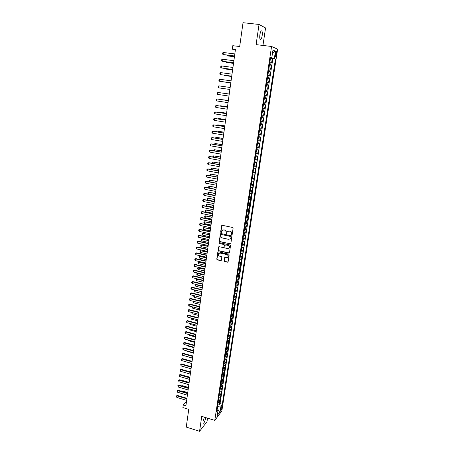 <?xml version="1.0" encoding="UTF-8"?>
<svg xmlns="http://www.w3.org/2000/svg" width="454" height="454" viewBox="0 0 454 454"><rect width="100%" height="100%" fill="white"/><g stroke="black" fill="none" stroke-linecap="round" stroke-linejoin="round"><path stroke-width="0.68" d="M231.699 234.866L232.164 234.536L233.101 228.203L232.607 227.482L222.199 225.286L221.541 225.757L220.638 232.068L220.979 232.567L221.376 232.408L221.864 230.632L223.669 229.917L224.531 230.099C225.632 230.456 226.154 231.222 226.103 232.397L226.325 233.714L226.728 233.555L227.199 231.795L229.032 231.063L229.9 231.245C231.007 231.602 231.534 232.369 231.478 233.543L231.699 234.866M227.948 231.165L230.099 231.143C231.205 231.495 231.727 232.261 231.671 233.441L231.551 234.258L232.056 234.763M221.961 225.286L220.843 231.96L221.331 232.465M222.619 230.013L224.736 230.002C225.837 230.354 226.359 231.114 226.302 232.289L226.183 233.106L226.677 233.611M204.374 417.175L203.023 421.42L203.08 423.298C203.977 423.423 204.816 421.709 205.594 418.162L205.662 417.572M262.157 35.764C262.446 33.579 262.372 32.013 261.941 31.076C261.169 30.322 260.488 31.519 259.898 34.669C259.614 36.859 259.688 38.414 260.114 39.339C260.891 40.088 261.572 38.891 262.157 35.764M222.006 407.522L221.995 406.551C221.592 406.483 221.2 407.323 220.814 409.088L220.826 410.053C221.229 410.121 221.626 409.275 222.006 407.522M224.123 260.823L224.605 261.538L227.488 262.196L228.073 261.958L229.168 254.853L228.68 254.138L218.397 251.828L217.829 252.055L216.762 259.143L217.245 259.853L220.706 260.647L221.359 260.193L221.785 257.259L221.302 256.544L219.577 256.158C218.38 255.653 218.028 254.813 218.51 253.644L220.025 253.043L226.796 254.563C227.982 255.057 228.345 255.886 227.885 257.055L226.336 257.69L224.628 257.662L224.123 260.823L224.804 261.408L228.004 262.049M262.957 45.445L265.556 27.949L259.041 24.454L243.032 22.7L239.684 46.524L232.788 45.689L232.317 49.123L235.439 49.509L185.913 405.774L183.251 404.957L182.894 407.561L188.745 409.36L186.254 427.089L199.561 431.3L207.001 421.698L207.529 418.145M259.041 24.454L256.09 44.623L271.566 46.478L214.782 420.387L201.741 416.363L199.561 431.3M230.178 243.968L230.842 243.503L231.875 236.517L231.381 235.796L221.013 233.566L220.355 234.031L219.361 240.989L219.849 241.704L230.666 243.838M230.513 245.716L229.491 252.657L228.827 253.116L218.544 250.812L218.056 250.097L218.567 246.914L219.134 246.687L223.3 247.612L223.958 247.152L224.242 245.183L223.754 244.473L219.413 243.514L219.134 242.85L219.532 242.691L230.025 245.001L230.513 245.716M217.971 403.958L219.43 404.395L219.901 401.291L219.214 402.165L219.532 400.087L218.408 400.576M218.754 398.782L220.218 399.214L220.695 396.098L220.008 396.961L220.326 394.872L219.203 395.349M219.543 393.584L221.013 394.015L221.49 390.888L220.803 391.734L221.126 389.64L219.997 390.105M220.332 388.363L221.813 388.794L222.29 385.656L221.603 386.485L221.927 384.379L220.797 384.839M221.126 383.125L222.613 383.556L223.096 380.395L222.409 381.218L222.732 379.101L221.603 379.544M221.921 377.859L223.419 378.29L223.901 375.118L223.215 375.923L223.544 373.795L222.415 374.232M222.721 372.575L224.225 373.001L224.713 369.817L224.026 370.606L224.355 368.472L223.226 368.898M223.527 367.263L225.036 367.689L225.524 364.488L224.844 365.266L225.167 363.121L224.038 363.535M224.333 361.929L225.854 362.354L226.342 359.142L225.661 359.897L225.99 357.746L224.861 358.155M225.144 356.577L226.671 356.997L227.165 353.768L226.484 354.512L226.813 352.349L225.683 352.747M225.956 351.197L227.494 351.617L227.987 348.377L227.306 349.103L227.641 346.93L226.506 347.316M226.773 345.795L228.317 346.209L228.816 342.957L228.135 343.667L228.47 341.487L227.335 341.862M227.59 340.369L229.145 340.784L229.645 337.515L228.969 338.207L229.304 336.017L228.169 336.38M228.419 334.916L229.979 335.33L230.479 332.05L229.809 332.725L230.144 330.529L229.009 330.875M229.242 329.445L230.814 329.854L231.319 326.557L230.649 327.221L230.984 325.013L229.849 325.348M230.076 323.946L231.659 324.355L232.164 321.04L231.489 321.687L231.829 319.468L230.694 319.798M230.91 318.424L232.499 318.833L233.01 315.502L232.34 316.132L232.675 313.907L231.54 314.219M233.191 310.553L232.051 310.865L231.744 312.874L233.35 313.283L233.861 309.94L233.191 310.553L233.532 308.317L232.391 308.618M234.043 304.946L232.908 305.247L232.596 307.29L234.202 307.71L234.712 304.35L234.043 304.946L234.389 302.699L233.248 302.994M233.447 301.711L235.053 302.109L235.569 298.738L234.905 299.317L235.246 297.058L234.111 297.342M234.298 296.093L235.915 296.485L236.432 293.102L235.768 293.664L236.114 291.394L234.973 291.667M235.155 290.447L236.778 290.838L237.294 287.439L236.63 287.984L236.982 285.702L235.842 285.963M236.018 284.777L237.646 285.163L238.168 281.752L237.504 282.274L237.851 279.987L236.71 280.231M236.886 279.085L238.515 279.465L239.037 276.038L238.378 276.543L238.73 274.244L237.59 274.477M237.754 273.365L239.389 273.745L239.916 270.295L239.258 270.788L239.61 268.479L238.463 268.7M238.628 267.616L240.268 267.991L240.796 264.529L240.138 265.005L240.489 262.684L239.349 262.894M239.508 261.844L241.148 262.219L241.681 258.74L241.023 259.194L241.38 256.862L240.234 257.06M240.393 256.045L242.039 256.414L242.572 252.918L241.914 253.355L242.271 251.017L241.125 251.198M241.278 250.222L242.93 250.585L243.463 247.078L242.811 247.492L243.168 245.143L242.022 245.313M242.169 244.371L243.821 244.729L244.36 241.205L243.707 241.607L244.07 239.241L242.924 239.4M243.06 238.492L244.717 238.849L245.262 235.308L244.61 235.688L244.973 233.316L243.826 233.464M243.957 232.584L245.625 232.942L246.164 229.383L245.518 229.747L245.881 227.358L244.734 227.494M244.859 226.654L246.528 227.006L247.078 223.43L246.426 223.771L246.794 221.376L245.648 221.501M245.767 220.695L247.441 221.041L247.992 217.449L247.345 217.772L247.708 215.366L246.562 215.474M246.681 214.708L248.355 215.048L248.906 211.445L248.264 211.746L248.633 209.328L247.481 209.425M247.595 208.698L249.274 209.033L249.831 205.407L249.184 205.696L249.558 203.267L248.406 203.347M248.514 202.654L250.199 202.989L250.756 199.346L250.114 199.612L250.483 197.172L249.337 197.24M249.433 196.588L251.124 196.917L251.686 193.256L251.045 193.5L251.42 191.049L250.268 191.1M250.364 190.487L252.061 190.811L252.623 187.139L251.981 187.36L252.356 184.897L251.21 184.937M251.295 184.364L252.997 184.682L253.559 180.993L252.923 181.191L253.298 178.717L252.152 178.745M252.231 178.206L253.939 178.524L254.501 174.813L253.871 175L254.246 172.509L253.094 172.52M253.173 172.026L254.881 172.338L255.449 168.61L254.819 168.769L255.199 166.272L254.047 166.272M254.115 165.812L255.829 166.119L256.402 162.373L255.772 162.515L256.158 160.007L255 159.99M255.069 159.57L256.788 159.876L257.361 156.114L256.731 156.233L257.117 153.707L255.965 153.679M256.022 153.299L257.747 153.6L258.32 149.82L257.696 149.916L258.082 147.385L256.93 147.34M256.981 147L258.706 147.295L259.291 143.498L258.661 143.572L259.052 141.029L257.895 140.967M257.94 140.672L259.677 140.961L260.261 137.142L259.637 137.199L260.023 134.639L258.871 134.566M258.911 134.31L260.647 134.594L261.232 130.763L260.613 130.792L261.005 128.227L259.847 128.136M259.881 127.92L261.623 128.198L262.213 124.351L261.595 124.356L261.986 121.774L260.834 121.672M260.857 121.502L262.605 121.774L263.201 117.904L262.582 117.892L262.974 115.299L261.822 115.174M261.839 115.049L263.592 115.322L264.188 111.429L263.57 111.395L263.967 108.79L262.815 108.654M262.826 108.568L264.586 108.835L265.181 104.925L264.568 104.868L264.966 102.246L263.808 102.093M263.814 102.054L265.579 102.315L266.18 98.387L265.567 98.308L265.97 95.675L264.813 95.505M265.97 95.675L266.583 95.766L267.185 91.822L265.408 91.572M265.414 91.538L266.572 91.714L266.975 89.069L267.588 89.183L268.189 85.221L266.413 84.977M266.424 84.898L267.582 85.091L267.991 82.435L268.598 82.571L269.205 78.587L267.423 78.349M267.44 78.23L268.598 78.44L269.006 75.767L269.614 75.926L270.221 71.925L268.433 71.692M268.462 71.522L269.619 71.749L270.028 69.065L270.629 69.252L271.248 65.228L269.483 64.786M269.455 65.001L271.248 65.228M275.504 53.249L275.328 56.903C275.669 57.249 275.981 56.659 276.27 55.144L276.446 51.484C276.111 51.137 275.799 51.728 275.504 53.249M271.566 46.478L277.632 49.18L221.836 411.006L214.782 420.387M219.43 404.395L220.059 403.583L222.301 404.259L275.453 59.037L270.522 57.964M222.301 404.259L220.996 405.955L220.122 411.647L217.228 415.472L218.102 409.718L216.745 411.483L270.641 57.21L271.815 57.658L272.973 50.065L275.47 51.132L274.324 58.606M220.059 403.583L272.82 58.708L272.275 58.504L271.657 62.544L269.897 62.085M269.619 71.749L270.221 71.925M268.598 78.44L269.205 78.587M267.582 85.091L268.189 85.221M266.572 91.714L267.185 91.822M265.579 102.315L264.966 102.246M264.586 108.835L263.967 108.79M263.592 115.322L262.974 115.299M262.605 121.774L261.986 121.774M261.623 128.198L261.005 128.227M260.647 134.594L260.023 134.639M259.677 140.961L259.052 141.029M258.706 147.295L258.082 147.385M257.747 153.6L257.117 153.707M256.788 159.876L256.158 160.007M255.829 166.119L255.199 166.272M254.881 172.338L254.246 172.509M253.939 178.524L253.298 178.717M252.997 184.682L252.356 184.897M252.061 190.811L251.42 191.049M251.124 196.917L250.483 197.172M250.199 202.989L249.558 203.267M249.274 209.033L248.633 209.328M248.355 215.048L247.708 215.366M247.441 221.041L246.794 221.376M246.528 227.006L245.881 227.358M245.625 232.942L244.973 233.316M244.717 238.849L244.07 239.241M243.821 244.729L243.168 245.143M242.93 250.585L242.271 251.017M242.039 256.414L241.38 256.862M241.148 262.219L240.489 262.684M240.268 267.991L239.61 268.479M239.389 273.745L238.73 274.244M238.515 279.465L237.851 279.987M237.646 285.163L236.982 285.702M236.778 290.838L236.114 291.394M235.915 296.485L235.246 297.058M235.053 302.109L234.389 302.699M234.202 307.71L233.532 308.317M233.35 313.283L232.675 313.907M232.499 318.833L231.829 319.468M231.659 324.355L230.984 325.013M230.814 329.854L230.144 330.529M229.979 335.33L229.304 336.017M229.145 340.784L228.47 341.487M228.317 346.209L227.641 346.93M227.494 351.617L226.813 352.349M226.671 356.997L225.99 357.746M225.854 362.354L225.167 363.121M225.036 367.689L224.355 368.472M224.225 373.001L223.544 373.795M223.419 378.29L222.732 379.101M222.613 383.556L221.927 384.379M221.813 388.794L221.126 389.64M221.013 394.015L220.326 394.872M220.218 399.214L219.532 400.087M217.648 409.179L218.085 406.29L217.562 406.131M271.14 58.044L271.203 57.635M186.526 401.342L183.251 404.957M232.317 49.123L235.348 50.178M270.476 58.277L272.275 58.504M272.82 58.708L275.453 59.037M270.578 57.613L271.815 57.658M270.028 69.065L268.87 68.832M269.006 75.767L267.849 75.551M267.991 82.435L266.833 82.236M266.975 89.069L265.817 88.888M264.41 98.143L265.567 98.308M263.411 104.721L264.568 104.868M262.412 111.264L263.57 111.395M261.425 117.779L262.582 117.892M260.437 124.26L261.595 124.356M259.455 130.712L260.613 130.792M258.479 137.131L259.637 137.199M257.509 143.521L258.661 143.572M256.538 149.877L257.696 149.916M255.579 156.204L256.731 156.233M254.62 162.504L255.772 162.515M253.667 168.774L254.819 168.769M252.719 175.017L253.871 175M251.771 181.225L252.923 181.191M250.829 187.406L251.981 187.36M249.899 193.563L251.045 193.5M248.962 199.686L250.114 199.612M248.037 205.781L249.184 205.696M247.112 211.848L248.264 211.746M246.193 217.886L247.345 217.772M245.279 223.901L246.426 223.771M244.371 229.883L245.518 229.747M243.463 235.842L244.61 235.688M242.561 241.772L243.707 241.607M241.664 247.674L242.811 247.492M240.773 253.548L241.914 253.355M239.882 259.399L241.023 259.194M238.997 265.221L240.138 265.005M238.112 271.015L239.258 270.788M237.238 276.787L238.378 276.543M236.364 282.53L237.504 282.274M235.49 288.245L236.63 287.984M234.627 293.937L235.768 293.664M233.765 299.606L234.905 299.317M231.2 316.455L232.34 316.132M230.354 322.022L231.489 321.687M229.514 327.567L230.649 327.221M228.674 333.083L229.809 332.725M227.834 338.576L228.969 338.207M227.006 344.047L228.135 343.667M226.177 349.489L227.306 349.103M225.354 354.909L226.484 354.512M224.531 360.306L225.661 359.897M223.714 365.68L224.844 365.266M222.897 371.031L224.026 370.606M222.091 376.36L223.215 375.923M221.28 381.666L222.409 381.218M220.479 386.95L221.603 386.485M219.679 392.205L220.803 391.734M218.879 397.443L220.008 396.961M218.102 409.718L217.182 408.628M218.09 402.658L219.214 402.165M218.085 406.29L220.996 405.955M272.548 52.868L275.47 51.132M220.122 411.647L218.022 410.246M220.757 233.572L219.566 240.875L220.054 241.59L230.371 243.855M230.967 236.994L230.626 236.489L221.529 234.531L221.132 234.684L220.945 235.711C220.888 236.88 221.41 237.641 222.505 237.998L228.714 239.349L230.564 238.594L231.165 236.886L230.626 236.489M221.382 234.525L230.819 236.381M230.053 239.11L230.842 237.851M231.165 236.886L231.035 237.743M218.856 246.698L218.261 249.978L218.749 250.687L229.332 252.974M223.788 247.487L224.446 245.069L223.958 244.354L219.413 243.514M219.378 242.691L219.617 243.401M227.641 248.576L229.191 247.946C229.667 246.766 229.304 245.926 228.107 245.427L225.706 244.899L225.048 245.364L224.758 247.334L225.246 248.043L227.641 248.576M228.816 248.344L229.389 247.827C229.866 246.647 229.503 245.807 228.3 245.313L228.107 245.427M225.422 244.91L228.3 245.313M224.9 257.446L224.321 260.698M227.539 257.435L228.078 256.93C228.544 255.761 228.18 254.932 226.989 254.439L226.796 254.563M219.072 253.145L220.23 252.918L226.989 254.439M218.113 251.839L216.967 259.018L217.449 259.728L221.212 260.5M269.999 61.398L270.374 58.952M227.295 55.121L227.204 55.797L234.44 56.71M226.671 55.042L227.567 55.904L234.429 56.778M234.542 55.967L223.056 54.514L222.488 53.958L222.625 52.942L223.328 52.488L234.826 53.93M223.328 52.488L223.056 54.514L234.531 56.035M268.978 68.128L269.347 65.694M226.376 61.846L226.302 62.391L233.521 63.333M225.757 61.767L226.671 62.493L233.509 63.384M267.956 74.825L268.325 72.402M225.462 68.543L225.405 68.957L232.601 69.922M224.923 68.475L225.774 69.048L232.596 69.961M266.946 81.493L267.31 79.081M224.554 75.211L224.514 75.495L231.693 76.476M224.185 75.16L224.883 75.574L231.688 76.505M265.936 88.127L266.299 85.727M223.652 81.845L230.785 83.003M223.447 81.816L230.78 83.02M233.6 62.731L222.148 61.245L221.58 60.683L221.717 59.673L222.42 59.23L233.884 60.705M222.42 59.23L222.148 61.245L233.594 62.788M232.664 69.462L221.246 67.941L220.684 67.374L220.82 66.375L221.518 65.938L232.947 67.447M221.518 65.938L221.246 67.941L232.658 69.502M231.733 76.158L220.349 74.604L219.787 74.036L219.918 73.037L220.616 72.612L232.017 74.155M220.616 72.612L220.349 74.604L231.733 76.193M230.808 82.827L219.452 81.238L218.896 80.664L219.027 79.671L219.719 79.251L231.086 80.829M219.719 79.251L219.452 81.238L230.808 82.844M264.932 94.727L265.295 92.338M218.828 85.863L218.561 87.838L229.883 89.466L218.561 87.838L218.005 87.259L218.141 86.271L218.828 85.863L230.161 87.474M263.933 101.299L264.29 98.921M229.253 94.018L222.125 93.047M229.253 94.023L222.051 93.036M217.676 94.409L217.126 93.825L217.256 92.843L217.943 92.44L229.242 94.08L217.943 92.44L217.676 94.409L228.969 96.066M262.934 107.836L263.297 105.47M228.356 100.453L221.229 99.591M228.356 100.47L220.996 99.557M228.056 102.632L216.796 100.947L216.246 100.357L216.376 99.381L217.443 99.029L228.328 100.646M216.796 100.947L217.063 98.989L228.328 100.669M261.947 114.34L262.304 111.985M227.471 106.849L220.752 105.833L220.343 106.105M227.465 106.883L220.383 105.805L219.946 106.049M227.148 109.176L215.917 107.456L215.366 106.86L215.497 105.884L216.569 105.532L227.42 107.184M215.917 107.456L216.183 105.504L227.42 107.218M260.959 120.815L261.317 118.477M226.58 113.222L219.889 112.183L219.458 112.592M226.574 113.262L219.515 112.166L218.89 112.501M226.24 115.679L215.048 113.931L214.498 113.33L214.629 112.359L215.695 112.007L226.518 113.687M215.048 113.931L215.309 111.99L226.512 113.733M259.983 127.262L260.335 124.929M217.971 118.948L218.652 118.5L218.578 119.044M225.7 119.561L218.652 118.5L225.695 119.618M225.343 122.16L214.18 120.372L213.63 119.771L213.76 118.806L214.821 118.449L225.615 120.162M214.18 120.372L214.436 118.443L225.61 120.219M259.007 133.675L259.359 131.354M217.097 125.372L217.795 124.805L217.704 125.469M224.821 125.872L217.795 124.805L224.815 125.94M224.446 128.601L213.312 126.791L212.767 126.178L212.898 125.219L213.959 124.861L224.724 126.604M213.312 126.791L213.573 124.867L224.713 126.672M258.037 140.059L258.388 137.749M216.223 131.762L216.938 131.075L216.83 131.859M223.953 132.154L216.938 131.075L223.941 132.233M223.55 135.02L212.449 133.175L211.91 132.562L212.041 131.603L213.096 131.246L223.828 133.016M212.449 133.175L212.71 131.263L223.822 133.096M257.066 146.415L257.418 144.117M215.361 138.124L216.087 137.324L215.962 138.226M223.079 138.408L216.087 137.324L223.067 138.498M222.664 141.404L211.598 139.526L211.053 138.907L211.184 137.959L212.239 137.596L222.942 139.401M211.598 139.526L211.853 137.624L222.931 139.492M256.107 152.737L256.453 150.45M214.498 144.451L214.577 143.861L215.236 143.538L215.1 144.554M222.216 144.633L215.236 143.538L222.205 144.73M221.779 147.76L210.741 145.853L210.202 145.229L210.333 144.281L211.388 143.918L222.063 145.751M210.741 145.853L210.996 143.958L222.046 145.853M255.148 159.031L255.494 156.755M213.641 150.756L213.738 150.041L214.396 149.729L214.237 150.859M221.353 150.83L214.396 149.729L221.336 150.938M220.899 154.082L209.896 152.147L209.356 151.517L209.487 150.58L210.537 150.212L221.183 152.073M209.896 152.147L210.151 150.263L221.166 152.186M254.195 165.296L254.541 163.031M212.784 157.027L212.898 156.187L213.556 155.887L213.386 157.129M220.496 156.993L213.556 155.887L220.479 157.112M220.025 160.376L209.05 158.412L208.517 157.782L208.641 156.846L209.691 156.477L220.309 158.367M209.05 158.412L209.305 156.534L220.286 158.491M253.247 171.533L253.593 169.274M211.984 163.275L212.063 162.311L212.716 162.016L212.534 163.378M219.645 163.134L212.716 162.016L219.623 163.264M219.157 166.641L208.21 164.649L207.677 164.013L207.801 163.077L208.851 162.708L219.435 164.626M208.21 164.649L208.46 162.776L219.418 164.762M252.305 177.735L252.645 175.494M211.275 169.518L211.235 168.406L211.887 168.122L211.683 169.592M218.794 169.24L211.887 168.122L218.777 169.387M218.289 172.878L207.37 170.852L206.842 170.216L206.967 169.285L208.011 168.916L218.567 170.863M207.37 170.852L207.626 168.996L218.55 171.01M251.363 183.915L251.703 181.679M210.571 175.726L210.412 174.472L211.059 174.194L210.843 175.777M217.948 175.323L211.059 174.194L217.926 175.477M217.426 179.086L206.542 177.032L206.014 176.39L206.133 175.465L207.177 175.091L217.704 177.066M206.542 177.032L206.791 175.182L217.682 177.225M250.426 190.061L250.767 187.837M209.867 181.906L209.464 181.418L209.589 180.516L210.23 180.244L210.003 181.935M217.108 181.379L210.23 180.244L217.086 181.543M216.569 185.26L205.713 183.178L205.185 182.531L205.31 181.611L206.349 181.237L216.847 183.24M205.713 183.178L205.957 181.339L216.825 183.41M249.496 196.179L249.836 193.966M208.647 187.423L208.772 186.526L209.413 186.265L209.163 188.064L208.647 187.423M216.269 187.406L209.413 186.265L216.246 187.581M215.712 191.412L204.885 189.301L204.362 188.648L204.482 187.735L205.526 187.354L215.996 189.386M204.885 189.301L205.134 187.468L215.968 189.568M248.571 202.274L248.906 200.072M215.434 193.404L208.596 192.252L208.352 194.045L215.162 195.39M208.352 194.045L207.836 193.404L207.955 192.507L208.596 192.252L215.412 193.591M214.861 197.53L204.062 195.39L203.54 194.738L203.664 193.824L204.703 193.449L215.145 195.504M204.062 195.39L204.311 193.569L215.117 195.697M247.646 208.335L247.98 206.144M214.606 199.374L207.779 198.222L207.535 200.004L214.328 201.36M207.535 200.004L207.024 199.357L207.143 198.466L207.779 198.222L214.577 199.573M214.016 203.625L203.244 201.457L202.728 200.799L202.847 199.891L203.886 199.51L214.299 201.593M203.244 201.457L203.494 199.641L214.271 201.797M246.732 214.373L247.061 212.188M213.777 205.322L206.973 204.158L206.729 205.934L213.499 207.308M206.729 205.934L206.218 205.287L206.337 204.396L206.973 204.158L213.749 205.526M213.17 209.686L202.433 207.495L201.917 206.831L202.036 205.929L203.069 205.543L213.454 207.654M202.433 207.495L202.677 205.685L213.425 207.87M245.818 220.377L246.147 218.204M212.954 211.241L206.167 210.071L205.923 211.836L212.676 213.232M205.923 211.836L205.412 211.184L205.531 210.304L206.542 209.924M212.926 211.456L206.167 210.071L205.531 210.304M244.905 226.359L245.234 224.197M212.137 217.131L205.361 215.956L205.123 217.716L211.859 219.123M205.123 217.716L204.612 217.057L204.731 216.178L205.741 215.803M212.103 217.358L205.361 215.956L204.731 216.178M244.002 232.312L244.331 230.161M211.32 222.999L204.561 221.813L204.323 223.567L211.042 224.991M204.323 223.567L203.818 222.908L203.937 222.029L204.941 221.654M211.286 223.232L204.561 221.813L203.937 222.029M212.33 215.724L201.621 213.499L201.105 212.835L201.23 211.939L202.257 211.553L212.614 213.686M201.621 213.499L201.865 211.7L212.586 213.913M201.23 211.939L202.257 211.553M211.496 221.728L200.816 219.481L200.299 218.811L200.424 217.92L201.451 217.534L211.78 219.696M200.816 219.481L201.06 217.693L211.746 219.929M200.424 217.92L201.451 217.534M210.667 227.709L200.015 225.439L199.499 224.764L199.618 223.873L200.651 223.487L210.951 225.672M200.015 225.439L200.254 223.652L210.917 225.916M199.618 223.873L200.651 223.487M243.1 238.237L243.423 236.091M210.508 228.833L203.767 227.647L203.528 229.389L210.23 230.831M203.528 229.389L203.023 228.725L203.142 227.857L204.147 227.477M210.474 229.083L203.767 227.647L203.142 227.857M209.839 233.662L199.215 231.364L198.704 230.683L198.824 229.798L199.851 229.412L210.123 231.625M199.215 231.364L199.454 229.588L210.088 231.881M198.824 229.798L199.851 229.412M242.203 244.138L242.527 242.005M209.703 234.65L202.978 233.452L202.739 235.189L209.425 236.648M202.739 235.189L202.234 234.519L202.353 233.657L203.358 233.271M209.663 234.905L202.978 233.452L202.353 233.657M209.016 239.587L198.421 237.26L197.91 236.579L198.029 235.7L199.051 235.308L209.3 237.55M198.421 237.26L198.659 235.495L209.26 237.817M198.029 235.7L199.051 235.308M241.307 250.006L241.63 247.884M208.897 240.433L202.189 239.235L201.951 240.961L208.619 242.436M201.951 240.961L201.451 240.291L201.57 239.428L202.569 239.042M208.857 240.699L202.189 239.235L201.57 239.428M208.193 245.489L197.626 243.134L197.121 242.453L197.24 241.573L198.262 241.182L208.477 243.446M197.626 243.134L197.865 241.375L208.437 243.719M197.24 241.573L198.262 241.182M240.421 255.852L240.739 253.741M208.097 246.199L201.406 244.99L201.167 246.709L207.819 248.196M201.167 246.709L200.668 246.034L200.787 245.177L201.786 244.791M208.057 246.471L201.406 244.99L200.787 245.177M207.376 251.357L196.837 248.985L196.332 248.293L196.451 247.419L197.473 247.027L207.66 249.314M196.837 248.985L197.076 247.231L207.62 249.598M196.451 247.419L197.473 247.027M239.536 261.669L239.854 259.569M207.296 251.93L200.623 250.716L200.39 252.43L207.018 253.934M200.39 252.43L199.891 251.754L200.004 250.897L201.003 250.512M207.257 252.214L200.623 250.716L200.004 250.897M206.564 257.202L196.054 254.802L195.549 254.109L195.668 253.241L196.684 252.844L206.848 255.159M196.054 254.802L196.293 253.06L206.808 255.454M195.668 253.241L196.684 252.844M238.656 267.463L238.974 265.369M206.502 257.639L199.845 256.419L199.612 258.127L206.224 259.648M199.612 258.127L199.113 257.446L199.232 256.595L200.225 256.204M206.462 257.934L199.845 256.419L199.232 256.595M205.758 263.025L195.277 260.596L194.772 259.904L194.891 259.035L195.907 258.638L206.042 260.976M195.277 260.596L195.509 258.859L205.997 261.283M194.891 259.035L195.907 258.638M237.777 273.229L238.095 271.146M205.713 263.326L199.454 261.873L199.068 262.1L198.841 263.797L205.435 265.335M198.841 263.797L198.341 263.116L198.46 262.264L199.454 261.873M205.673 263.632L198.46 262.264M204.953 268.819L194.494 266.362L193.994 265.664L194.113 264.801L195.124 264.404L205.236 266.765M194.494 266.362L194.732 264.637L205.191 267.083M194.113 264.801L195.124 264.404M236.903 278.972L237.221 276.895M204.93 268.984L198.682 267.519L198.296 267.752L198.069 269.443L204.646 270.993M198.069 269.443L197.575 268.757L197.689 267.911L198.682 267.519M204.885 269.301L197.689 267.911M204.147 274.585L193.722 272.105L193.222 271.407L193.342 270.544L194.352 270.147L204.436 272.531M193.722 272.105L193.954 270.385L204.391 272.854M193.342 270.544L194.352 270.147M236.035 284.686L236.347 282.615M204.141 274.619L197.916 273.143L197.53 273.382L197.303 275.067L203.863 276.634M197.303 275.067L196.809 274.375L196.923 273.535L197.916 273.143M204.101 274.942L196.923 273.535M203.352 280.322L192.95 277.825L192.456 277.116L192.57 276.259L193.58 275.862L203.636 278.268M192.95 277.825L193.183 276.111L203.591 278.603M192.57 276.259L193.58 275.862M235.166 290.373L235.484 288.313M197.042 278.807L196.537 280.663L203.086 282.24M196.537 280.663L196.049 279.97L196.162 279.131L196.996 278.796M203.318 280.561L196.162 279.131M202.558 286.037L192.184 283.512L191.69 282.802L191.804 281.951L192.814 281.548L202.842 283.983M192.184 283.512L192.417 281.809L202.796 284.329M191.804 281.951L192.814 281.548M234.309 296.036L234.622 293.988M196.139 284.476L195.776 286.236L202.308 287.83M195.776 286.236L195.288 285.538L195.402 284.703L196.026 284.448M202.541 286.156L195.402 284.703M201.763 291.729L191.423 289.181L190.93 288.466L191.043 287.62L192.048 287.217L202.053 289.669M191.423 289.181L191.65 287.484L202.002 290.021M191.043 287.62L192.048 287.217M233.452 301.677L233.759 299.634M195.021 291.78L194.533 291.082L194.647 290.254L195.248 290.123L195.021 291.78L201.536 293.392M194.647 290.254L195.061 290.078M200.98 297.393L190.663 294.816L190.169 294.101L190.283 293.261L191.287 292.853L201.264 295.333M190.663 294.816L190.89 293.131L201.213 295.696M190.283 293.261L191.287 292.853M194.477 295.77L194.267 297.308L200.764 298.931M194.267 297.308L193.784 296.604L194.102 295.679M194.227 295.707L193.898 295.775M200.197 303.028L189.903 300.435L189.414 299.714L189.528 298.874L190.527 298.471L200.481 300.968M189.903 300.435L190.13 298.755L200.43 301.343M189.528 298.874L190.527 298.471M193.71 301.394L193.518 302.807L199.998 304.447M193.518 302.807L193.035 302.097L193.171 301.257M199.414 308.641L189.148 306.024L188.66 305.304L188.773 304.464L189.778 304.061L199.703 306.581M189.148 306.024L189.375 304.35L199.647 306.961M188.773 304.464L189.778 304.061M230.899 318.441L231.239 316.455M192.95 306.995L192.774 308.283L199.232 309.934M192.774 308.283L192.388 306.853M198.636 314.23L188.399 311.592L187.911 310.865L188.024 310.031L189.023 309.622L198.926 312.165M188.399 311.592L188.626 309.923L198.869 312.556M188.024 310.031L189.023 309.622M230.059 323.98L230.422 322.017M192.19 312.568L192.031 313.737L198.472 315.399M192.031 313.737L191.628 312.426M197.865 319.798L187.65 317.13L187.167 316.404L187.281 315.575L188.274 315.161L198.148 317.726M187.65 317.13L187.877 315.473L198.097 318.129M187.281 315.575L188.274 315.161M229.219 329.496L229.611 327.555M191.429 318.118L191.287 319.162L197.717 320.842M191.287 319.162L190.873 317.97M197.093 325.336L186.906 322.646L186.424 321.914L186.537 321.091L187.53 320.677L197.382 323.265M186.906 322.646L187.133 320.995L197.325 323.674M186.537 321.091L187.53 320.677M228.385 334.984L228.771 333.071M190.674 323.64L190.549 324.57L196.962 326.261M190.549 324.57L190.124 323.498M196.327 330.847L186.168 328.14L185.686 327.408L185.799 326.585L186.793 326.171L196.616 328.781M186.168 328.14L186.39 326.494L196.554 329.195M185.799 326.585L186.793 326.171M227.55 340.449L227.936 338.565M189.925 329.144L189.817 329.95L196.213 331.658M189.817 329.95L189.375 328.997M195.561 336.34L185.431 333.611L184.954 332.873L185.062 332.056L186.055 331.641L195.85 334.269M185.431 333.611L185.652 331.97L195.793 334.694M185.062 332.056L186.055 331.641M226.722 345.891L227.102 344.036M189.182 334.621L189.085 335.307L195.47 337.033M189.085 335.307L188.626 334.473M194.806 341.805L184.699 339.053L184.222 338.315L184.33 337.498L185.317 337.084L195.089 339.734M184.699 339.053L184.914 337.424L195.033 340.171M184.33 337.498L185.317 337.084M225.899 351.311L226.274 349.478M188.438 340.074L188.359 340.642L194.726 342.378M188.359 340.642L187.894 339.927M194.045 347.248L183.966 344.473L183.49 343.729L183.598 342.923L184.585 342.503L194.335 345.176M183.966 344.473L184.188 342.849L194.272 345.619M183.598 342.923L184.585 342.503M225.076 356.708L225.451 354.903M187.695 345.5L187.633 345.959L193.983 347.707M187.633 345.959L187.264 345.381M193.291 352.667L183.24 349.875L182.763 349.126L182.871 348.32L183.859 347.9L193.58 350.59M183.24 349.875L183.456 348.258L193.518 351.044M182.871 348.32L183.859 347.9M224.259 362.076L224.628 360.3M186.957 350.908L186.912 351.248L193.245 353.008M186.912 351.248L186.639 350.817M192.541 358.064L182.514 355.244L182.043 354.495L182.15 353.694L183.132 353.274L192.831 355.987M182.514 355.244L182.729 353.638L192.768 356.447M182.15 353.694L183.132 353.274M223.447 367.428L223.811 365.674M186.225 356.288L192.513 358.291M186.197 356.515L186.009 356.231M191.798 363.433L181.793 360.595L181.322 359.846L181.43 359.046L182.412 358.626L192.087 361.356M181.793 360.595L182.009 358.995L192.019 361.827M181.43 359.046L182.412 358.626M222.636 372.751L222.999 371.02M185.493 361.645L191.781 363.546M184.767 366.985L191.055 368.784L181.072 365.924L180.715 364.375L181.691 363.949L191.344 366.701M181.072 365.924L181.288 364.329L191.276 367.178M180.715 364.375L181.691 363.949M221.83 378.051L222.188 376.349M190.311 374.107L180.357 371.23L180 369.675L180.976 369.255L190.601 372.03M180.357 371.23L180.573 369.641L190.532 372.513M180 369.675L180.976 369.255M221.03 383.335L221.382 381.655M190.612 371.962L184.608 370.299M189.573 379.408L179.648 376.514L179.29 374.959L180.266 374.539L189.863 377.331M179.648 376.514L179.858 374.93L189.795 377.819M179.29 374.959L180.266 374.539M220.23 388.59L220.576 386.933M189.891 377.155L183.808 375.566M188.841 384.691L178.938 381.769L178.581 380.219L179.551 379.794L189.131 382.609M178.938 381.769L179.148 380.197L189.063 383.108M178.581 380.219L179.551 379.794M219.43 393.822L219.776 392.194M189.17 382.319L183.019 380.815M182.82 380.753L183.246 380.583M188.109 389.946L178.235 387.007L177.877 385.457L178.848 385.032L188.399 387.864M178.235 387.007L178.445 385.44L188.331 388.369M177.877 385.457L178.848 385.032M218.641 399.038L218.981 397.432M188.455 387.466L182.548 385.718L182.241 386.036M181.958 385.951L182.548 385.718M187.383 395.179L177.531 392.222L177.173 390.673L178.144 390.247L187.672 393.096M177.531 392.222L177.741 390.661L187.598 393.612M177.173 390.673L178.144 390.247M217.852 404.225L218.187 402.641M187.74 392.596L181.85 390.832L181.464 391.234M181.101 391.132L181.85 390.832M186.656 400.388L176.827 397.415L176.475 395.865L177.44 395.434L186.946 398.306M176.827 397.415L177.037 395.86L186.878 398.828M176.475 395.865L177.44 395.434M270.646 65.03L271.055 62.334M275.464 53.532L276.497 53.657M275.238 55.013L276.27 55.144M261.135 30.986L261.941 31.076M276.106 51.444L276.446 51.484"/></g></svg>
